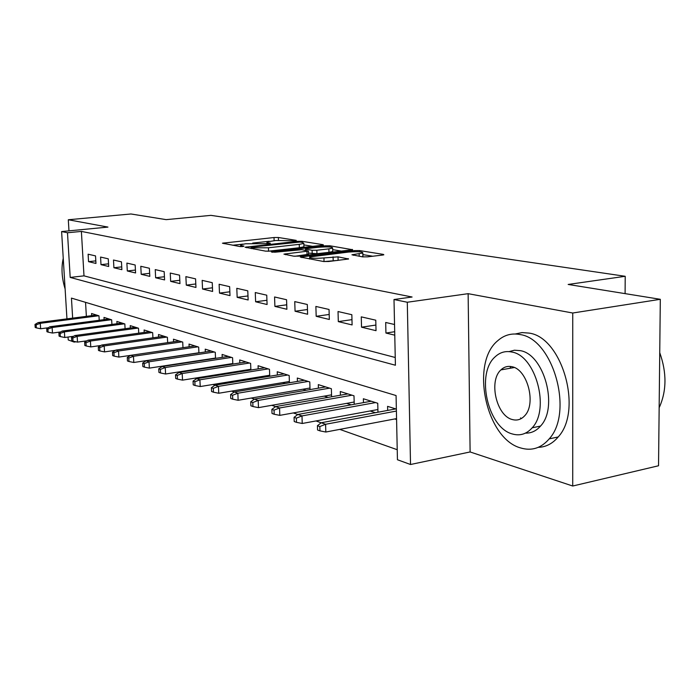 <?xml version="1.0" encoding="UTF-8"?>
<svg xmlns="http://www.w3.org/2000/svg" width="700" height="700" viewBox="0 0 700 700"><rect width="100%" height="100%" fill="white"/><g stroke="black" fill="none" stroke-linecap="round" stroke-linejoin="round"><path stroke-width="1.05" d="M295.531 240.782L296.257 240.38L278.381 237.501L274.015 237.527L222.434 243.197L239.89 246.54L243.066 246.523L243.924 246.094L241.657 245.691L240.581 244.773L245.543 243.775L269.579 243.626L270.366 243.206L268.056 242.812L266.901 241.894L275.8 240.502L295.531 240.782M510.746 366.494L510.029 368.279M520.572 417.9L521.264 418.582M362.6 256.865L367.605 256.848L382.471 255.071L383.828 254.791L383.329 254.389L359.537 250.565L354.699 250.582L300.265 257.04L323.558 261.511L328.615 261.502L348.582 258.991L338.021 256.856L324.004 257.933C314.335 258.624 309.549 258.3 309.654 256.961L348.556 252.061C358.12 251.388 362.88 251.711 362.836 253.032L351.942 254.774L362.6 256.865M660.31 299.303L658.534 465.762L572.722 486.019L572.74 313.014L660.31 299.303L568.164 284.454L625.205 276.29L210.945 215.364L166.162 219.643L131.005 213.981L68.303 219.756L107.957 227.089L61.609 231.56L67.489 232.759L81.384 231.411L412.09 297.01L394.004 299.521L407.295 302.243L410.524 464.502L397.442 459.742L396.069 395.544L71.444 298.104L72.651 318.132M572.74 313.014L468.134 293.676L407.295 302.243M322.017 245.297L323.426 245.009L323.006 244.685L302.006 241.307L297.509 241.325L245.061 247.223L265.554 251.134L270.244 251.116L322.017 245.297M329.884 245.787L352.669 249.743L298.489 256.139L293.624 256.156L283.929 254.135L308.429 251.064L301.884 249.672L274.942 252.21L271.373 251.983L325.22 245.814L329.884 245.787L329.919 246.995M68.303 219.756L68.976 230.851M394.73 418.95L396.585 419.554M370.09 410.97L375.401 412.694M346.64 403.375L351.181 404.845M324.293 396.13L328.134 397.373M302.969 389.226L306.171 390.259M282.608 382.629L285.215 383.469M263.148 376.32L265.204 376.985M244.51 370.283L246.076 370.79M226.669 364.499L227.78 364.858M209.562 358.96L210.245 359.179M95.532 255.902L88.112 254.205L88.541 261.66L95.961 263.445L95.532 255.902M108.264 258.825L100.572 257.066L101.001 264.652L108.692 266.499L108.264 258.825M121.459 261.852L113.487 260.024L113.907 267.75L121.888 269.666L121.459 261.852M135.161 264.994L126.884 263.095L127.304 270.97L135.581 272.956L135.161 264.994M149.389 268.257L140.787 266.289L141.207 274.304L149.8 276.369L149.389 268.257M164.176 271.652L155.234 269.605L155.645 277.769L164.588 279.912L164.176 271.652M179.559 275.179L170.258 273.053L170.66 281.374L179.961 283.605L179.559 275.179M195.571 278.854L185.885 276.631L186.279 285.127L195.956 287.446L195.571 278.854M212.249 282.678L202.16 280.368L202.545 289.03L212.625 291.445L212.249 282.678M229.635 286.668L219.117 284.252L219.494 293.099L230.002 295.619L229.635 286.668M247.782 290.832L236.801 288.312L237.169 297.342L248.141 299.976L247.782 290.832M266.744 295.181L255.264 292.547L255.623 301.77L267.085 304.517L266.744 295.181M286.562 299.731L274.566 296.975L274.899 306.399L286.886 309.277L286.562 299.731M307.309 304.491L294.744 301.604L295.067 311.238L307.615 314.248L307.309 304.491M329.044 309.47L315.875 306.451L316.181 316.304L329.332 319.463L329.044 309.47M351.838 314.703L338.03 311.535L338.31 321.615L352.109 324.931L351.838 314.703M375.777 320.197L361.27 316.864L361.533 327.189L376.023 330.671L375.777 320.197M81.384 231.411L83.991 275.852L395.246 357.49M394.537 324.502L385.691 322.473L385.936 333.051L394.765 335.169M161.481 366.275L162.207 366.529M177.896 372.085L179.025 372.488M195.02 378.149L196.595 378.7M212.923 384.484L214.97 385.21M231.639 391.108L234.22 392.017M251.23 398.046L254.389 399.158M271.775 405.309L275.546 406.648M293.317 412.939L297.789 414.523M315.963 420.954L321.178 422.8M339.771 429.38L397.233 449.715M85.549 302.339L86.371 316.356M91.683 315.674L91.56 313.504L98.962 315.831L99.216 320.276M104.116 319.637L103.985 317.406L111.659 319.812L111.913 324.424M116.996 323.741L116.865 321.449L124.828 323.942L125.081 328.72M130.357 328.002L130.226 325.631L138.486 328.221L138.74 333.183M144.218 332.43L144.095 329.98L152.661 332.675L152.924 337.829M158.62 337.024L158.489 334.504L167.396 337.295L167.659 342.659M173.582 341.81L173.46 339.194L182.718 342.099L182.98 347.681M189.149 346.78L189.018 344.076L198.66 347.095L198.923 352.914M205.345 351.96L205.222 349.16L215.268 352.301L215.53 358.374M222.224 357.359L222.101 354.445L232.566 357.735L232.829 364.07M239.82 362.985L239.697 359.966L250.618 363.396L250.88 370.029M258.186 368.865L258.064 365.724L269.474 369.303L269.727 376.25M277.366 375.007L277.244 371.744L289.17 375.48L289.424 382.769M297.412 381.43L297.299 378.035L309.785 381.946L310.03 389.602M318.404 388.168L318.299 384.615L331.363 388.719L331.599 396.769M340.392 395.22L340.287 391.519L353.999 395.815L354.226 404.294M363.457 402.631L363.361 398.755L377.746 403.261L377.965 412.221M387.678 410.419L387.581 406.35L396.358 409.098M625.1 293.632L625.205 276.29M468.134 293.676L470.111 451.955L572.722 486.019M470.111 451.955L410.524 464.502M76.038 341.81L74.095 342.072L68.233 339.938L68.058 337.041M67.489 232.759L70.192 277.428L395.412 365.234L394.004 299.521M66.946 318.868L61.609 231.56M74.06 341.399L74.095 342.072M83.991 275.852L70.192 277.428M88.541 261.66L95.821 260.873M101.001 264.652L108.544 263.821M113.907 267.75L121.739 266.875M127.304 270.97L135.433 270.043M141.207 274.304L149.651 273.324M155.645 277.769L164.43 276.736M170.66 281.374L179.804 280.28M186.279 285.127L195.799 283.964M202.545 289.03L212.468 287.796M219.494 293.099L229.845 291.786M237.169 297.342L247.984 295.942M255.623 301.77L266.928 300.274M274.899 306.399L286.738 304.797M295.067 311.238L307.466 309.523M316.181 316.304L329.184 314.466M338.31 321.615L351.969 319.637M361.533 327.189L375.891 325.062M385.936 333.051L394.695 331.713M269.238 241.273L252.709 243.066M243.075 244.116L232.654 245.245M312.655 246.348L303.887 244.904M300.037 242.043L251.055 247.196L253.733 247.844L268.45 247.774L299.241 244.361L303.835 243.434L302.575 242.454L300.037 242.043M267.873 251.256L268.572 251.178L268.45 247.774M303.922 246.094L303.949 246.785L299.346 247.721L268.572 251.178M332.692 249.646L341.749 251.134M294.858 256.27L308.534 254.301M328.869 248.868L332.649 248.098C332.631 246.881 328.055 246.593 318.938 247.231L306.985 248.579L305.524 248.876L305.926 249.218L312.086 250.259L316.838 250.241L328.869 248.868L328.965 252.324L332.745 251.545L332.727 250.889M328.965 252.324L316.942 253.715L308.49 253.094M362.311 256.812L362.906 255.859M323.977 261.572L324.004 257.933M337.75 260.418L324.109 261.555M372.75 256.235L362.88 254.608M35 324.433L35.192 327.451L36.347 327.871L36.155 324.852L35 324.433L38.203 322.578L40.285 323.321L40.635 328.755L48.239 327.757M36.155 324.852L40.285 323.321L98.709 315.752M38.203 322.578L96.486 315.053M40.635 328.755L36.347 327.871M63.245 258.37C61.127 267.873 61.758 278.066 65.118 288.951M520.074 334.556C511.709 332.929 504.289 334.959 497.831 340.637C469.936 362.994 485.879 438.865 520.782 447.983C531.711 451.194 541.188 448.157 549.202 438.874C573.965 412.169 552.956 338.695 520.074 334.556M538.274 447.335C545.921 447.099 552.562 443.642 558.189 436.966C583.082 410.322 562.082 337.172 529.06 333.095L522.025 332.579L515.314 333.988M509.04 351.61L514.447 350.219L520.179 350.63C544.084 354.095 558.67 407.321 540.514 426.081C536.261 430.946 531.256 433.291 525.499 433.116M511.858 352.039C505.601 350.717 500.08 352.266 495.294 356.685C475.624 373.214 487.594 427.875 512.452 433.991C520.03 436.135 526.61 434.07 532.201 427.787C550.261 408.993 535.675 355.547 511.858 352.039M512.347 419.545C517.072 420.822 521.194 419.554 524.711 415.739C536.532 403.9 527.441 369.285 511.963 366.73C507.789 365.794 504.105 366.844 500.929 369.889C488.434 380.791 496.44 415.905 512.347 419.545M512.96 367.01L512.488 367.841M659.155 407.741C666.689 391.169 666.89 372.811 659.741 352.678M46.725 328.641L46.926 331.713L48.116 332.15L47.924 329.07L46.725 328.641L49.962 326.743L52.133 327.512L52.474 333.043L60.672 331.949M47.924 329.07L52.133 327.512L111.344 319.716M49.962 326.743L109.034 318.99M52.474 333.043L48.116 332.15M58.896 332.999L59.089 336.131L60.331 336.578L60.139 333.445L58.896 332.999L62.169 331.065L64.409 331.852L64.759 337.488L73.596 336.289M60.139 333.445L64.409 331.852L124.434 323.82M62.169 331.065L122.045 323.067M64.759 337.488L60.331 336.578M71.531 337.531L71.724 340.716L73.01 341.189L72.817 337.995L71.531 337.531L74.839 335.545L77.166 336.368L77.507 342.108L87.019 340.795M72.817 337.995L77.166 336.368L138.023 328.081M74.839 335.545L135.537 327.303M77.507 342.108L73.01 341.189M84.647 342.239L84.84 345.485L86.179 345.966L85.995 342.72L84.647 342.239L87.999 340.2L90.422 341.058L90.764 346.911L100.993 345.467M85.995 342.72L90.422 341.058L152.119 332.5M87.999 340.2L149.546 331.695M90.764 346.911L86.179 345.966M98.297 347.13L98.481 350.438L99.881 350.945L99.689 347.629L98.297 347.13L101.675 345.039L104.195 345.931L104.536 351.899L115.526 350.315M99.689 347.629L104.195 345.931L166.775 337.094M101.675 345.039L164.089 336.254M104.536 351.899L99.881 350.945M112.49 352.223L112.683 355.591L114.126 356.116L113.942 352.739L112.49 352.223L115.911 350.079L118.536 351.006L118.869 357.088L130.673 355.355M113.942 352.739L118.536 351.006L182 341.871M115.911 350.079L179.209 340.996M118.869 357.088L114.126 356.116M127.269 357.516L127.461 360.964L128.966 361.506L128.782 358.059L127.269 357.516L130.725 355.32L133.464 356.291L133.796 362.486L198.923 352.774M128.782 358.059L133.464 356.291L197.838 346.841M130.725 355.32L194.941 345.931M133.796 362.486L128.966 361.506M142.678 363.046L142.861 366.555L144.436 367.124L144.252 363.606L142.678 363.046L146.169 360.789L149.021 361.795L149.345 368.121L215.513 358.05M144.252 363.606L149.021 361.795L214.331 352.012M146.169 360.789L211.312 351.067M149.345 368.121L144.436 367.124M158.751 368.804L158.926 372.391L160.571 372.986L160.396 369.399L158.751 368.804L162.278 366.485L165.252 367.544L165.576 374.001L232.811 363.545M160.396 369.399L165.252 367.544L231.525 357.402M162.278 366.485L228.375 356.414M165.576 374.001L160.571 372.986M175.525 374.824L175.7 378.481L177.424 379.102L177.249 375.436L175.525 374.824L179.095 372.435L182.201 373.537L182.516 380.135L250.854 369.276M177.249 375.436L182.201 373.537L249.445 363.029M179.095 372.435L246.164 361.996M182.516 380.135L177.424 379.102M193.06 381.106L193.235 384.842L195.029 385.499L194.854 381.754L193.06 381.106L196.665 378.656L199.911 379.803L200.218 386.549L269.692 375.252M194.854 381.754L199.911 379.803L268.161 368.891M196.665 378.656L264.731 367.824M200.218 386.549L195.029 385.499M211.4 387.686L211.566 391.501L213.447 392.192L213.281 388.36L211.4 387.686L215.049 385.158L218.444 386.365L218.741 393.251L289.38 381.5M213.281 388.36L218.444 386.365L287.717 375.025M215.049 385.158L284.13 373.905M218.741 393.251L213.447 392.192M230.606 394.572L230.773 398.475L232.741 399.192L232.575 395.273L230.606 394.572L234.29 391.965L237.851 393.225L238.131 400.277L309.977 388.027M232.575 395.273L237.851 393.225L308.166 381.439M234.29 391.965L304.412 380.266M238.131 400.277L232.741 399.192M250.74 401.791L250.898 405.79L252.963 406.543L252.805 402.526L250.74 401.791L254.459 399.105L258.195 400.426L258.466 407.636L331.546 394.861M252.805 402.526L258.195 400.426L329.578 388.159M254.459 399.105L325.649 386.925M258.466 407.636L252.963 406.543M271.871 409.369L272.02 413.464L274.19 414.251L274.041 410.139L271.871 409.369L275.625 406.595L279.545 407.986L279.808 415.363L354.165 402.019M274.041 410.139L279.545 407.986L352.021 395.194M275.625 406.595L347.9 393.908M279.808 415.363L274.19 414.251M294.07 417.322L294.219 421.523L296.494 422.345L296.354 418.145L294.07 417.322L297.859 414.461L301.98 415.922L302.234 423.483L377.895 409.535M296.354 418.145L301.98 415.922L375.567 402.579M297.859 414.461L371.245 401.223M302.234 423.483L296.494 422.345M317.433 425.696L317.564 430.001L319.97 430.868L319.83 426.562L317.433 425.696L321.248 422.739L325.588 424.279L325.824 432.031L396.559 418.609M319.83 426.562L325.588 424.279L396.401 411.066M321.248 422.739L395.762 408.914M325.824 432.031L319.97 430.868M268.091 243.714L268.056 242.812M241.693 246.61L241.657 245.691M224.044 243.696L224.009 242.882M274.129 240.678L274.015 237.527M278.477 240.266L278.381 237.501M246.654 247.748L246.627 246.907M297.526 241.999L297.509 241.325M302.041 242.366L302.006 241.307M323.024 245.14L323.006 244.685M251.335 248.588L251.291 247.406M253.785 249.025L253.733 247.844M299.346 247.721L299.241 244.361M352.231 249.882L352.214 249.384M285.495 254.695L285.46 253.82M307.064 254.861L306.959 251.37M272.475 252.297L272.449 251.764M325.255 246.864L325.22 245.814M305.97 250.373L305.926 249.218M312.2 253.733L312.086 250.259M316.942 253.715L316.838 250.241M353.369 255.325L353.351 254.476M359.196 256.296L359.135 253.803M333.174 260.479L333.069 256.865M338.126 260.374L338.021 256.856M348.136 259.131L348.127 258.589M301.814 257.618L301.779 256.725M354.725 251.685L354.699 250.582M359.564 251.799L359.537 250.565M383.338 254.94L383.329 254.389M266.971 243.696L266.928 242.532M240.66 246.61L240.608 245.42M251.108 248.544L251.055 247.345M303.949 246.785L303.835 243.434M308.543 254.555L308.429 251.064M332.745 251.545L332.649 248.098M305.576 250.303L305.533 249.112M362.924 256.594L362.836 253.032M309.715 259.035L309.671 257.688M514.29 367.526L500.929 369.889M540.514 426.081L532.201 427.787M549.202 438.874L558.189 436.966"/></g></svg>
